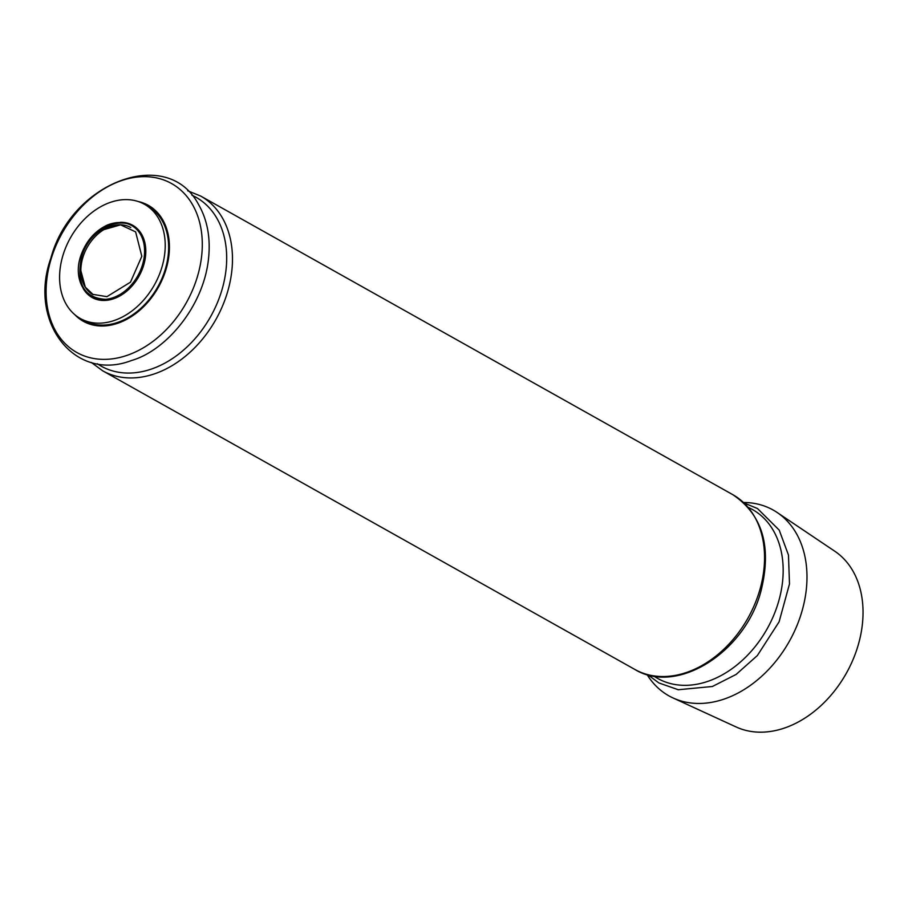 <?xml version="1.0" encoding="UTF-8"?>
<svg xmlns="http://www.w3.org/2000/svg" width="908" height="908" viewBox="0 0 908 908"><rect width="100%" height="100%" fill="white"/><g stroke="black" fill="none" stroke-linecap="round" stroke-linejoin="round"><path stroke-width="1.36" d="M144.463 204.277L147.879 206.195A65.501 48.135 119.3 0 1 157.799 286.871A65.501 48.135 119.3 0 1 83.763 320.433L80.347 318.515A65.501 48.135 119.3 0 1 66.375 246.023A65.501 48.135 119.3 0 1 131.649 199.998A65.501 48.135 119.3 0 1 144.463 204.277A65.501 48.135 119.3 0 1 154.383 284.953A65.501 48.135 119.3 0 1 80.347 318.515M74.74 314.622A66.466 48.839 -60.7 0 0 96.293 325.62A66.466 48.839 -60.7 0 0 165.143 272.116A66.466 48.839 -60.7 0 0 138.209 201.519M93.07 294.725A38.533 28.318 119.3 0 1 80.857 270.72A38.533 28.318 119.3 0 1 82.991 257.066A38.533 28.318 119.3 0 1 103.932 229.611A38.533 28.318 119.3 0 1 130.786 227.533M743.55 502.476A106.531 78.292 119.3 0 1 752.38 503.1A106.531 78.292 119.3 0 1 777.169 512.498A106.531 78.292 119.3 0 1 789.358 641.286A106.531 78.292 119.3 0 1 673.078 697.98A106.531 78.292 119.3 0 1 647.007 674.508M777.169 512.498L834.781 551.224A100.947 74.184 119.3 0 1 846.335 673.259A100.947 74.184 119.3 0 1 736.15 726.979L673.078 697.98M120.355 222.335A41.416 30.429 119.3 0 1 138.947 276.293A41.416 30.429 119.3 0 1 83.207 288.528M81.209 256.76A40.701 29.907 119.3 0 1 110.413 224.389A40.701 29.907 119.3 0 1 141.239 235.819L141.239 235.819A40.701 29.907 119.3 0 1 137.857 275.68A40.701 29.907 119.3 0 1 105.6 299.334L105.6 299.334C84.092 297.949 76.079 283.841 81.584 257.009C90.38 224.753 130.775 210.849 141.239 235.819C138.209 227.953 126.439 217.818 107.621 224.923C94.75 230.904 85.749 241.38 80.608 256.34C72.595 280.197 86.396 301.944 105.6 299.334M191.906 195.197A96.838 71.165 119.3 0 1 210.667 316.54A96.838 71.165 119.3 0 1 97.315 363.745M187.672 190.759L200.725 196.083A100.175 73.616 119.3 0 1 215.9 319.48A100.175 73.616 119.3 0 1 102.672 370.804L634.76 669.4A100.175 73.616 119.3 0 0 747.988 618.064A100.175 73.616 119.3 0 0 732.801 494.678C762.663 514.813 772.027 547.013 760.915 591.301C745.048 652.001 677.266 695.551 634.76 669.4M51.472 257.815A96.838 71.165 119.3 0 1 185.198 194.494A96.838 71.165 119.3 0 1 135.928 351.736A96.838 71.165 119.3 0 1 51.472 257.815M748.385 507.481A96.838 71.165 119.3 0 1 767.146 628.824A96.838 71.165 119.3 0 1 653.805 676.029M103.932 229.611L120.582 224.855L135.61 231.869L141.818 256.294L130.468 282.184L106.917 296.666L92.945 294.385L85.284 287.132L80.857 270.72M91.322 362.44L102.672 370.804M50.893 258.076C27.853 321.977 74.524 382.529 131.49 360.51C166.051 350.681 203.948 306.144 208.602 257.929C210.645 237.374 207.228 219.441 198.341 204.141C167.072 145.416 70.915 182.61 50.893 258.076M200.725 196.083L732.801 494.678M647.813 674.723L658.879 682.941L678.265 689.74L712.383 686.493L736.116 674.44L757.34 655.565L779.098 621.832L789.495 583.912L788.462 555.038L779.223 530.124L757.454 508.514L744.151 503.043"/></g></svg>
